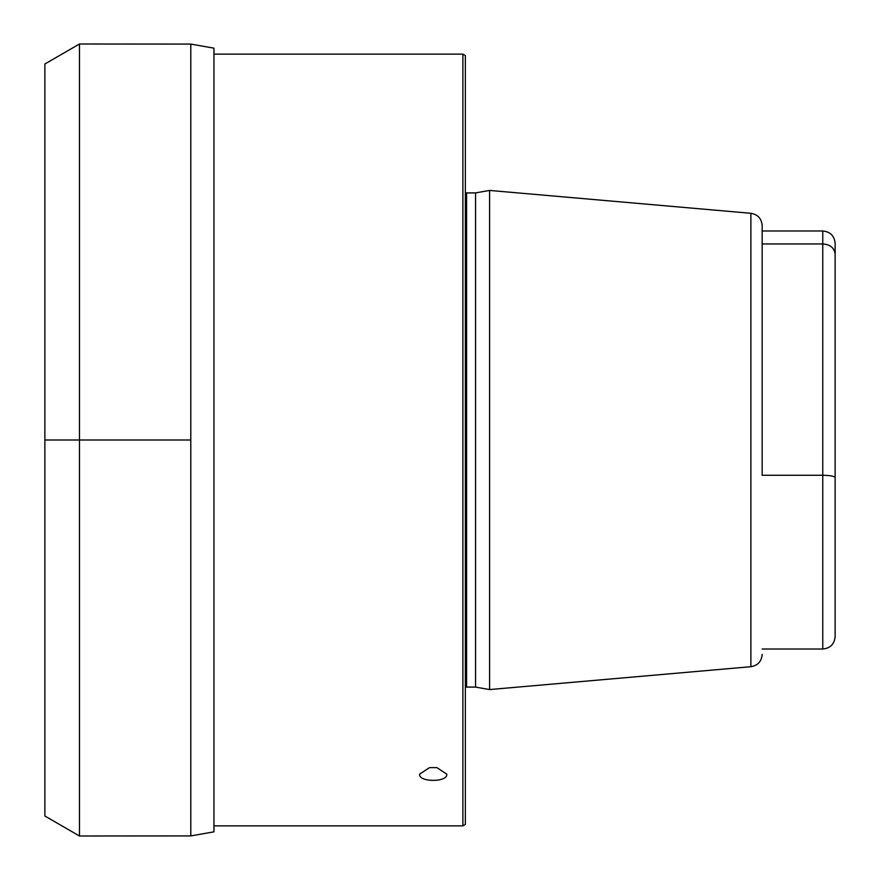 <?xml version="1.0" encoding="UTF-8"?>
<svg xmlns="http://www.w3.org/2000/svg" width="880" height="880" viewBox="0 0 880 880"><rect width="100%" height="100%" fill="white"/><g stroke="black" fill="none" stroke-linecap="round" stroke-linejoin="round"><path stroke-width="1.32" d="M835.131 477.521L835.131 636.636L835.131 477.521C834.284 476.157 830.17 475.409 822.767 475.266L762.168 475.266L762.168 225.61L762.168 243.958L822.767 243.958C830.17 244.475 834.284 247.841 835.131 254.078L835.131 477.521M835.131 254.078L835.131 243.364L835.131 254.078M750.882 666.71L489.588 689.568L489.588 190.432L750.882 213.29L750.882 666.71C757.812 665.511 761.574 661.397 762.168 654.39M489.588 190.432L475.563 192.907L475.563 687.093L489.588 689.568M462.88 54.142L462.88 825.858L465.355 824.428L465.355 55.572L462.88 54.142L213.95 54.142M213.95 825.858L462.88 825.858M446.798 774.169C447.953 782.441 418.451 782.441 419.595 774.169L429.528 767.613L436.865 767.613L446.798 774.169M213.95 831.842L213.95 48.158L190.795 44.077L190.795 835.923L213.95 831.842M79.464 44L44.869 63.987L44.869 816.013L79.464 836L79.464 44L190.795 44.077M79.464 836L190.795 835.923M190.795 440L44.869 440M475.563 687.093L466.587 687.093L466.587 192.907L465.355 192.753M762.168 649.011L822.767 649.011L822.767 230.989L762.168 230.989M750.882 213.29C757.812 214.489 761.574 218.603 762.168 225.61M475.563 192.907L466.587 192.907M466.587 687.093L465.355 687.247M822.767 230.989C830.28 231.726 834.405 235.851 835.131 243.364M822.767 649.011C830.28 648.274 834.405 644.149 835.131 636.636"/></g></svg>
